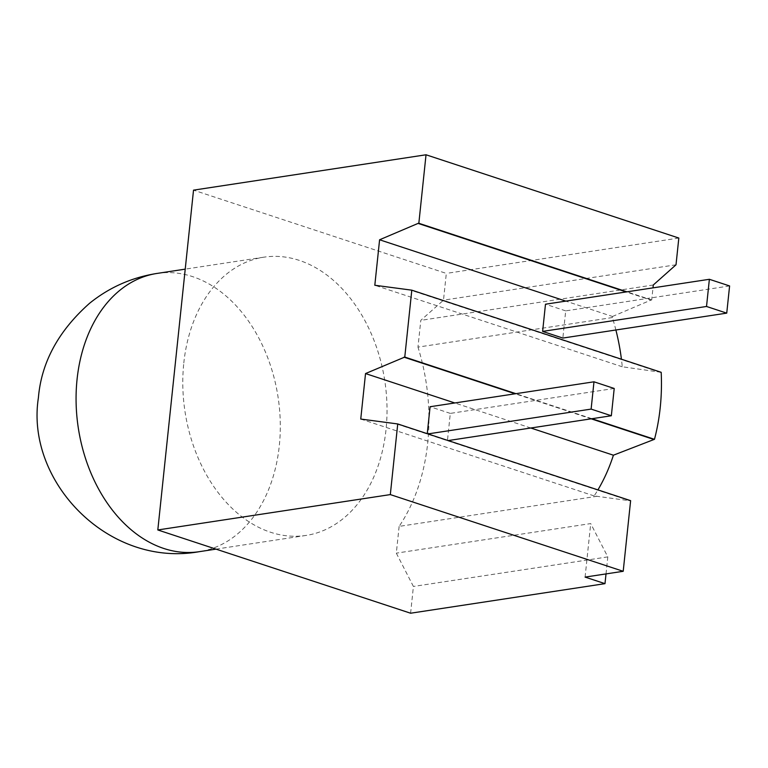 <?xml version="1.0" encoding="UTF-8"?>
<svg xmlns="http://www.w3.org/2000/svg" width="768" height="768" viewBox="0 0 768 768"><rect width="100%" height="100%" fill="white"/><g stroke="black" fill="none" stroke-linecap="round" stroke-linejoin="round"><path stroke-width="0.58" stroke-dasharray="3.84 2.88" d="M729.6 285.946L565.699 310.877L562.848 338.064M565.699 310.877L545.482 304.214M615.888 329.99A174.854 125.568 81.4 0 0 612.365 317.549L612.48 316.483L565.834 301.123M661.19 372.307L622.262 366.768A174.854 125.568 81.4 0 0 621.427 359.213M622.262 366.768L374.813 285.264M612.48 316.483L650.957 300.096L626.189 291.936M612.365 317.549L417.974 347.117L420.787 320.362L443.501 300.163L446.314 273.408L193.526 190.147M653.29 284.995L420.787 320.362M650.957 300.096L651.715 299.981L652.992 287.866M396.979 424.07L629.866 500.774L594.134 495.917A174.854 125.568 81.4 0 0 597.917 489.888M597.264 496.253L399.13 526.387A174.854 125.568 -98.6 0 0 417.974 347.117M660.432 372.422L411.043 290.294M651.715 299.981L626.947 291.821M410.602 613.219L413.414 586.464L396.317 553.142L399.13 526.387M183.802 363.005A140.717 101.05 -98.6 0 1 263.76 257.194A140.717 101.05 -98.6 0 1 384.826 381.12A140.717 101.05 -98.6 0 1 306.077 535.43A140.717 101.05 -98.6 0 1 183.802 363.005M676.013 264.797L443.501 300.163M678.826 238.042L446.314 273.408M629.866 500.774L630.624 500.659M594.134 495.917L360.749 419.05M591.936 418.704L515.933 393.677M530.822 428.006L454.81 402.97M614.208 388.464L450.307 413.395L447.446 440.688L427.258 433.68M450.307 413.395L430.09 406.733M591.168 418.819L515.165 393.792M606.019 573.907L607.805 556.896L590.707 523.584L396.317 553.142M607.805 556.896L413.414 586.464M585.091 577.094L590.707 523.584M448.186 440.573L447.446 440.688M427.958 433.91L427.219 434.026M157.037 273.427A140.717 101.05 -98.6 0 1 278.102 397.344A140.717 101.05 -98.6 0 1 199.354 551.664M263.76 257.194L185.222 269.136M306.077 535.43L216.01 549.13"/><path stroke-width="1.15" d="M706.522 306.47L726.739 313.133L729.6 285.946L709.373 279.293L545.482 304.214L542.621 331.402L706.522 306.47L709.373 279.293M726.739 313.133L562.848 338.064L542.621 331.402M565.834 301.123L379.594 239.779L374.813 285.264L411.802 290.17L404.774 357.062L365.53 373.565L360.749 419.05L397.738 423.955L390.317 494.592L157.814 529.958L410.602 613.219L604.992 583.651L606.019 573.907M621.427 359.213A174.854 125.568 81.4 0 0 615.888 329.99M626.189 291.936L418.07 223.402L379.594 239.779M652.992 287.866L653.29 284.995L676.013 264.797L678.826 238.042L426.029 154.781L418.838 223.277L418.07 223.402M426.029 154.781L193.526 190.147L157.814 529.958M411.802 290.17L661.19 372.307A174.854 125.568 -98.6 0 1 654.48 439.306L591.936 418.704M597.917 489.888A174.854 125.568 81.4 0 0 613.411 455.203L654.48 439.306M626.947 291.821L418.838 223.277M390.317 494.592L623.203 571.296L585.091 577.094L604.992 583.651M623.203 571.296L630.624 500.659L397.738 423.955M515.933 393.677L404.774 357.062M613.411 455.203L530.822 428.006M454.81 402.97L365.53 373.565M448.186 440.573L611.338 415.757L614.208 388.464L593.981 381.802L430.09 406.733L427.258 433.68M653.722 439.421L591.168 418.819M515.165 393.792L404.006 357.178M611.338 415.757L591.12 409.094L427.958 433.91M591.12 409.094L593.981 381.802M77.078 379.238A140.717 101.05 -98.6 0 1 157.037 273.427C131.798 277.402 109.286 287.376 89.51 303.341C58.387 330.989 41.357 362.458 38.4 397.757C25.344 481.296 108.25 568.07 199.354 551.664A140.717 101.05 -98.6 0 1 77.078 379.238M185.222 269.136L157.037 273.427M216.01 549.13L199.354 551.664"/></g></svg>
